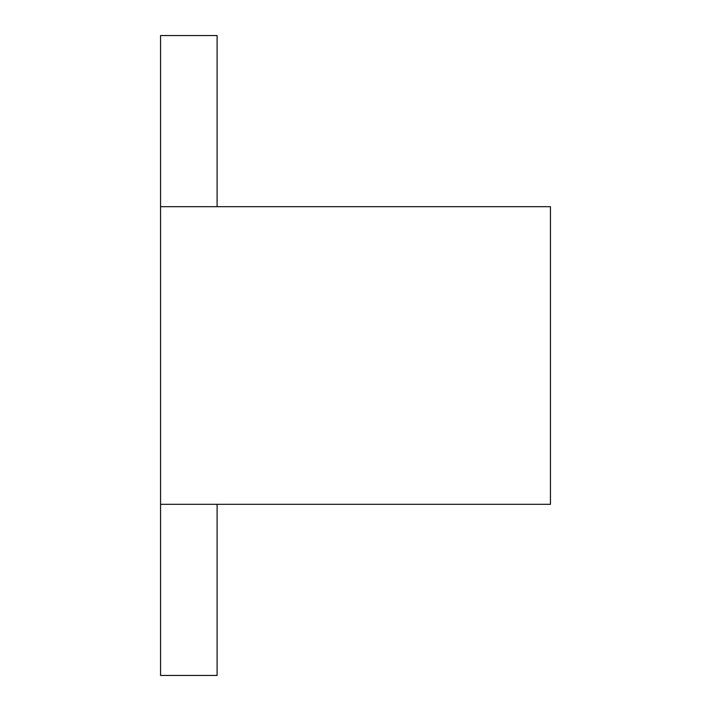<?xml version="1.0" encoding="UTF-8"?>
<svg xmlns="http://www.w3.org/2000/svg" width="711" height="711" viewBox="0 0 711 711"><rect width="100%" height="100%" fill="white"/><g stroke="black" fill="none" stroke-linecap="round" stroke-linejoin="round"><path stroke-width="1.07" d="M550.03 206.688L160.553 206.688L160.553 35.55L217.104 35.55L217.104 206.688L217.104 35.55L160.553 35.55L160.553 504.312L160.553 206.688L550.447 206.688L550.447 504.312L160.553 504.312L160.553 675.45L160.553 504.312L550.03 504.312M217.104 675.45L217.104 504.312L217.104 675.45L160.553 675.45L217.104 675.45"/></g></svg>
